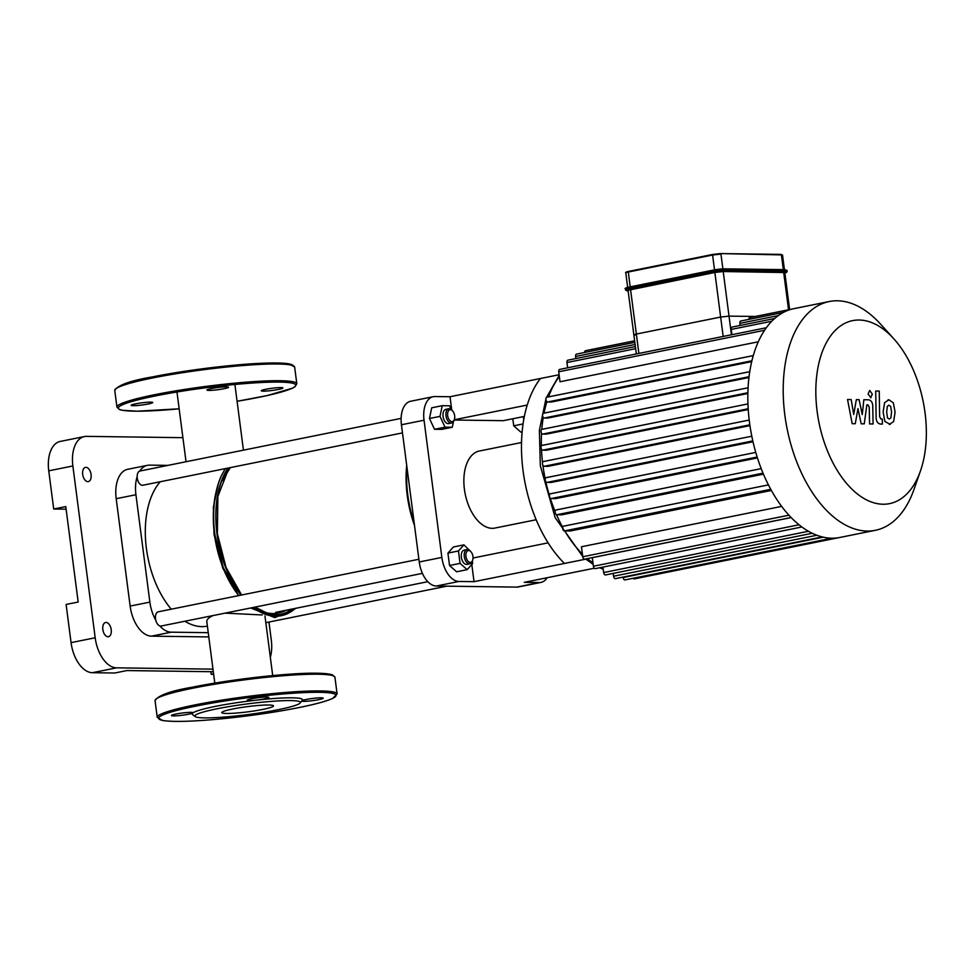 <?xml version="1.0" encoding="UTF-8"?>
<svg xmlns="http://www.w3.org/2000/svg" width="975" height="975" viewBox="0 0 975 975"><rect width="100%" height="100%" fill="white"/><g stroke="black" fill="none" stroke-linecap="round" stroke-linejoin="round"><path stroke-width="1.46" d="M263.335 391.133A10.883 1.085 172.6 0 0 275.486 389.976A10.883 1.085 172.6 0 0 282.908 387.965A10.883 1.085 172.6 0 0 272.927 388.16A10.883 1.085 172.6 0 0 261.458 390.561A10.883 1.085 172.6 0 0 261.324 390.768A10.883 1.085 172.6 0 0 263.335 391.133M224.043 388.72A10.883 1.085 172.6 0 0 228.54 387.233A10.883 1.085 172.6 0 0 217.608 387.55A10.883 1.085 172.6 0 0 206.956 390.037A10.883 1.085 172.6 0 0 215.999 389.939A10.883 1.085 172.6 0 0 224.043 388.72M150.723 402.151A10.883 1.085 172.6 0 0 138.572 403.309A10.883 1.085 172.6 0 0 131.15 405.32A10.883 1.085 172.6 0 0 141.131 405.112A10.883 1.085 172.6 0 0 152.6 402.724A10.883 1.085 172.6 0 0 152.734 402.517A10.883 1.085 172.6 0 0 150.723 402.151M238.266 715.735A10.883 1.085 -7.4 0 1 229.832 716.588M302.018 700.611A10.883 1.085 -7.4 0 1 313.804 698.307A10.883 1.085 -7.4 0 1 323.2 698.173A10.883 1.085 -7.4 0 1 312.999 700.598A10.883 1.085 -7.4 0 1 301.665 701.074M195.207 716.588L192.514 714.541A55.624 5.57 -7.4 0 1 192.892 712.932A10.883 1.085 -7.4 0 1 181.423 715.333A10.883 1.085 -7.4 0 1 171.442 715.528A10.883 1.085 -7.4 0 1 182.093 713.042A10.883 1.085 -7.4 0 1 193.026 712.725A10.883 1.085 -7.4 0 1 192.892 712.932A55.624 5.57 -7.4 0 1 215.17 706.424A55.624 5.57 -7.4 0 1 256.291 700.16A10.883 1.085 -7.4 0 1 247.248 700.245A10.883 1.085 -7.4 0 1 257.9 697.759A10.883 1.085 -7.4 0 1 268.832 697.442A10.883 1.085 -7.4 0 1 256.291 700.16A55.624 5.57 -7.4 0 1 302.274 700.282L300.19 702.951A53.211 5.326 -7.4 0 1 248.32 714.529A53.211 5.326 -7.4 0 1 195.207 716.588A53.211 5.326 -7.4 0 1 216.877 708.825A53.211 5.326 -7.4 0 1 273.768 701.208A53.211 5.326 -7.4 0 1 300.19 702.951M232.562 709.032A26.057 2.608 -7.4 0 1 259.289 705.388A26.057 2.608 -7.4 0 1 273.475 705.888A26.057 2.608 -7.4 0 1 247.967 711.823A26.057 2.608 -7.4 0 1 221.788 712.591A26.057 2.608 -7.4 0 1 232.562 709.032M789.604 309.55L784.802 272.549L723.218 271.525L714.858 272.464L628.058 290.282L633.848 334.876L636.346 334.059L633.848 334.876L634.969 335.083M731.433 334.778L729.02 316.119L755.235 316.473L729.02 316.119L720.647 317.058L729.02 316.119L723.218 271.525M714.858 272.464L720.647 317.058L636.346 334.059L630.557 289.465M855.258 423.723L857.976 408.622L861.181 423.808L864.264 423.845L866.872 404.857L867.969 404.869L869.249 407.05L869.554 423.93L873.076 423.979L872.771 406.697C872.771 402.687 871.358 400.372 868.518 399.774L863.85 399.726L862.253 414.607L859.109 399.665L856.342 399.628L853.71 414.497L851.187 399.555L847.543 399.506L852.174 423.686L855.258 423.723M888.981 405.198L887.372 406.246L886.653 412.072L887.555 417.958L889.2 419.043L890.845 418.007L891.564 412.133L890.65 406.295L888.603 405.234M889.285 424.466L893.636 421.553L895.087 412.181L893.344 402.809L888.895 399.787L884.569 402.687L883.118 412.023L884.873 421.444L890.224 424.381M888.895 399.787L887.969 399.872M875.708 391.048L876.123 417.117C876.111 421.127 877.524 423.442 880.364 424.064L882.375 424.088L882.29 418.994L880.937 418.982L879.657 416.788L879.243 391.085L875.708 391.048M870.663 397.763L872.332 394.132L869.712 390.451L868.055 394.071L870.919 397.739M774.662 318.496L732.164 327.064A2.413 1.377 78.6 0 0 731.238 329.416L731.932 334.681M783.4 312.414L740.805 320.994A2.413 1.377 78.6 0 0 739.879 323.347L740.159 325.455M920.473 470.888A93.356 53.15 -101.4 0 1 864.277 498.664A93.356 53.15 -101.4 0 1 817.135 411.401A93.356 53.15 -101.4 0 1 836.245 329.44A93.356 53.15 -101.4 0 1 893.856 338.837A93.356 53.15 -101.4 0 1 920.473 470.888L914.014 489.365A116.695 66.434 -101.4 0 1 875.343 530.315L839.963 537.444A116.695 66.434 -101.4 0 1 831.858 538.2A116.695 66.434 -101.4 0 1 822.059 536.884A116.695 66.434 -101.4 0 1 811.956 533.13A116.695 66.434 -101.4 0 1 801.487 526.683A116.695 66.434 -101.4 0 1 790.603 516.994A116.695 66.434 -101.4 0 1 770.128 488.158A116.695 66.434 -101.4 0 1 762.389 471.62A116.695 66.434 -101.4 0 1 756.551 455.106A116.695 66.434 -101.4 0 1 752.298 438.616A116.695 66.434 -101.4 0 1 749.458 422.151A116.695 66.434 -101.4 0 1 748.02 405.697A116.695 66.434 -101.4 0 1 748.008 389.269A116.695 66.434 -101.4 0 1 749.568 372.852A116.695 66.434 -101.4 0 1 753.029 356.472A116.695 66.434 -101.4 0 1 766.07 328.087A116.695 66.434 -101.4 0 1 774.467 318.654A116.695 66.434 -101.4 0 1 783.291 312.463A116.695 66.434 -101.4 0 1 792.468 308.978L749.787 317.582A2.413 1.377 78.6 0 0 748.824 319.386M723.17 336.448L720.647 317.058L636.346 334.059L638.869 353.438M584.549 352.499A2.413 1.377 -101.4 0 1 585.5 350.695L634.615 340.799M748.227 409.549L546.451 450.218L542.758 450.17A2.413 1.377 78.6 0 1 541.076 447.915A2.413 1.377 78.6 0 1 541.966 445.417A2.413 1.377 78.6 0 1 542.137 445.404L747.947 403.906L541.966 445.417M747.862 393.498L546.341 434.131L542.746 434.082A2.413 1.377 78.6 0 1 541.052 431.827A2.413 1.377 78.6 0 1 541.954 429.329A2.413 1.377 78.6 0 1 542.124 429.317L748.069 387.794M748.946 377.52L547.865 418.056L544.282 418.019A2.413 1.377 78.6 0 1 542.587 415.752A2.413 1.377 78.6 0 1 543.489 413.254A2.413 1.377 78.6 0 1 543.66 413.242L749.738 371.694M751.701 361.628L551.387 402.017L547.67 401.968A2.413 1.377 78.6 0 1 545.976 399.713A2.413 1.377 78.6 0 1 546.878 397.215A2.413 1.377 78.6 0 1 547.048 397.191L753.273 355.619M758.282 341.798L560.028 381.761L558.736 371.768A2.413 1.377 -101.4 0 1 559.65 369.415L766.313 327.746M799.049 524.782L593.409 566.243L592.3 557.663L791.176 517.579M788.921 515.19L582.758 556.762L581.453 546.756L781.658 506.391M771.383 490.449L570.265 530.997L564.415 530.924A2.413 1.377 -101.4 0 1 562.721 528.657A2.413 1.377 -101.4 0 1 563.623 526.159A2.413 1.377 -101.4 0 1 563.794 526.147L768.434 484.892L563.623 526.159M763.449 474.155L561.856 514.8L556.835 514.727A2.413 1.377 -101.4 0 1 555.153 512.472A2.413 1.377 -101.4 0 1 556.055 509.974A2.413 1.377 -101.4 0 1 556.213 509.962L761.207 468.634L556.055 509.974M757.429 457.933L555.604 498.615L551.119 498.566A2.413 1.377 -101.4 0 1 549.437 496.299A2.413 1.377 -101.4 0 1 550.327 493.801A2.413 1.377 -101.4 0 1 550.497 493.789L755.759 452.412L550.327 493.801M752.993 441.76L551.058 482.467L546.951 482.418A2.413 1.377 -101.4 0 1 545.257 480.151A2.413 1.377 -101.4 0 1 546.158 477.653A2.413 1.377 -101.4 0 1 546.329 477.64L751.798 436.215L546.158 477.653M749.946 425.624L548.035 466.342L544.172 466.282A2.413 1.377 78.6 0 1 542.49 464.027A2.413 1.377 78.6 0 1 543.38 461.528A2.413 1.377 78.6 0 1 543.55 461.516L749.202 420.054L543.38 461.528M567.645 367.807L566.962 362.529A2.413 1.377 -101.4 0 1 567.877 360.177L635.371 346.576M575.872 358.568L575.591 356.472A2.413 1.377 -101.4 0 1 576.518 354.12L634.822 342.371M792.468 308.978A116.695 66.434 -101.4 0 1 793.845 308.673L829.225 301.531A116.695 66.434 -101.4 0 1 880.73 324.309L893.856 338.837M838.598 537.7L634.323 578.882A2.413 1.377 -101.4 0 1 633.141 578.273M623.098 577.078L623.159 577.517A2.413 1.377 78.6 0 0 625.036 579.906L831.943 538.2M613.202 573.41L613.567 576.237A2.413 1.377 78.6 0 0 615.444 578.626L822.254 536.933M593.409 566.243A2.413 1.377 78.6 0 0 595.286 568.632L801.901 526.975M602.952 567.084L603.659 572.557A2.413 1.377 78.6 0 0 605.536 574.945L812.248 533.276M582.758 556.762A2.413 1.377 78.6 0 0 584.634 559.15L791.115 517.518M875.343 530.315A116.695 66.434 -101.4 0 1 784.838 415.021A116.695 66.434 -101.4 0 1 829.225 301.531M524.355 416.423L503.222 420.688L454.179 420.018M451.73 409.951L450.011 396.74L559.114 374.741M471.803 564.488L474.033 581.673L458.933 581.466A24.18 13.772 -101.4 0 1 441.858 557.42L424.04 420.213A24.18 13.772 -101.4 0 1 433.241 396.691A24.18 13.772 -101.4 0 1 434.923 396.533L450.011 396.74M547.194 577.724A24.18 13.772 -101.4 0 1 540.991 582.404A24.18 13.772 -101.4 0 1 539.309 582.55L524.221 582.355L594.287 568.23M548.108 542.856L473.021 558.005M536.165 519.748L494.886 528.072A39.305 22.376 -101.4 0 1 464.405 489.243A39.305 22.376 -101.4 0 1 479.347 451.023L521.528 442.516M433.241 396.691L410.633 401.249A24.18 13.772 78.6 0 0 401.432 424.771L424.04 420.213M441.858 557.42L419.25 561.978A24.18 13.772 78.6 0 0 436.325 586.024L458.933 581.466M539.309 582.55L516.701 587.108L436.325 586.024M474.033 581.673L585.829 559.138M516.701 587.108A24.18 13.772 78.6 0 0 518.383 586.962L540.991 582.404M540.455 378.507A111.711 63.594 78.6 0 0 564.476 563.44M454.265 419.762L527.231 405.052M419.25 561.978L401.432 424.771M270.331 657.345A30.225 17.209 -101.4 0 0 271.306 640.148L268.954 622.038M182.91 437.678L86.47 436.373A30.225 17.209 -101.4 0 0 84.374 436.568L60.243 441.431A30.225 17.209 78.6 0 0 48.75 470.827L53.71 509.011L65.764 506.573L78.171 602.026L66.105 604.451L71.065 642.635A30.225 17.209 78.6 0 0 92.406 672.701L114.782 673.006L126.835 670.568L213.306 671.738M48.75 470.827L72.869 465.965A30.225 17.209 -101.4 0 1 84.374 436.568M72.869 465.965L95.184 637.772L71.065 642.635M92.406 672.701L116.537 667.838A30.225 17.209 -101.4 0 1 95.184 637.772M116.537 667.838L212.977 669.142M111.223 629.655A7.252 4.132 -101.4 0 1 108.469 636.712A7.252 4.132 -101.4 0 1 102.984 630.411A7.252 4.132 -101.4 0 1 105.593 622.489A7.252 4.132 -101.4 0 1 111.223 629.655M91.077 474.545A7.252 4.132 -101.4 0 1 88.323 481.601A7.252 4.132 -101.4 0 1 82.838 475.3A7.252 4.132 -101.4 0 1 85.447 467.378A7.252 4.132 -101.4 0 1 91.077 474.545M208.784 636.919L151.491 636.151A30.225 17.209 -101.4 0 1 130.138 606.084L116.196 498.7A30.225 17.209 -101.4 0 1 127.688 469.304L147.432 465.331A30.225 17.209 -101.4 0 1 149.528 465.136L167.944 465.38M213.586 673.835L211.222 674.298L213.647 674.334M211.222 674.298L210.892 671.702M208.236 632.678L171.222 632.178A30.225 17.209 -101.4 0 1 159.839 625.938M155.793 620.234A30.225 17.209 -101.4 0 1 149.87 602.111L135.927 494.727A30.225 17.209 -101.4 0 1 137.158 476.702M139.73 471.083A30.225 17.209 -101.4 0 1 147.432 465.331M66.105 509.169L53.71 509.011M225.079 613.141L262.226 614.957M214.793 683.109L206.822 621.745C206.554 619.686 208.601 617.638 212.964 615.591M160.278 481.735A78.597 44.74 78.6 0 0 171.259 609.192M184.921 621.246A78.597 44.74 78.6 0 0 207.358 626.133L207.382 626.121M522.137 431.84L520.821 432.108L513.727 425.819L512.801 418.75M513.727 425.819L523.063 423.942M523.733 419.725L523.331 416.63M406.709 465.428A82.229 46.812 78.6 0 0 414.521 525.513M414.156 522.771A84.642 48.189 -101.4 0 1 406.965 467.33M418.897 559.26L158.303 611.8A7.252 4.132 78.6 0 0 155.598 619.296A7.252 4.132 78.6 0 0 160.668 626.072A7.252 4.132 78.6 0 0 161.168 626.023L422.407 573.361M468.67 550.509A6.045 3.437 -101.4 0 1 470.925 551.728A6.045 3.437 -101.4 0 1 472.643 560.284A6.045 3.437 -101.4 0 1 466.623 558.992A6.045 3.437 -101.4 0 1 468.67 550.509M470.925 551.728L470.242 550.972A7.252 4.132 78.6 0 0 467.537 549.51A7.252 4.132 78.6 0 0 467.037 549.559A7.252 4.132 78.6 0 0 464.429 557.493A7.252 4.132 78.6 0 0 469.901 563.782A7.252 4.132 78.6 0 0 472.314 561.234L472.643 560.284M469.901 563.782L466.976 564.379A7.252 4.132 -101.4 0 1 461.504 558.078A7.252 4.132 -101.4 0 1 464.112 550.144L467.037 549.559M472.339 561.173L472.643 563.55L467.159 569.656L456.629 571.789L449.536 565.5L447.927 553.105L453.412 546.987L463.942 544.867L471.144 551.984M447.927 553.105L458.457 550.972L463.942 544.867M467.159 569.656L460.066 563.379L458.457 550.972M449.536 565.5L460.066 563.379M401.115 418.372L140.01 471.01A7.252 4.132 78.6 0 0 137.256 478.067A7.252 4.132 78.6 0 0 142.886 485.245L402.492 432.9M454.655 415.728A6.045 3.437 -101.4 0 1 454.362 419.494A6.045 3.437 -101.4 0 1 449.597 420.335A6.045 3.437 -101.4 0 1 447.915 412.011A6.045 3.437 -101.4 0 1 452.632 410.938A6.045 3.437 -101.4 0 1 454.655 415.728M452.632 410.938L451.961 410.183A7.252 4.132 78.6 0 0 448.756 408.769A7.252 4.132 78.6 0 0 446.136 416.703A7.252 4.132 78.6 0 0 451.62 422.992A7.252 4.132 78.6 0 0 454.021 420.444L454.362 419.494M451.62 422.992L448.695 423.589A7.252 4.132 -101.4 0 1 443.211 417.288A7.252 4.132 -101.4 0 1 445.831 409.366L448.756 408.769M453.472 421.602L452.29 427.257L441.76 429.378L434.497 429.28L429.475 418.494L431.706 407.806L442.236 405.685L449.499 405.783L451.242 409.512M452.29 427.257L445.027 427.16L440.005 416.374L442.236 405.685M434.497 429.28L445.027 427.16M429.475 418.494L440.005 416.374M152.831 376.85A89.481 8.97 -7.4 0 1 243.202 364.443A89.481 8.97 -7.4 0 1 293.195 365.722M152.283 378.032A90.687 9.092 -7.4 0 1 245.261 365.345A90.687 9.092 -7.4 0 1 294.645 367.063L289.209 363.894C283.883 362.956 275.06 362.737 262.75 363.236C232.915 364.345 184.884 370.293 152.746 376.862C130.589 380.579 117.926 385.101 114.77 390.427A90.687 9.092 -7.4 0 1 152.283 378.032M296.814 383.76L295.035 386.722L292.378 388.221L266.955 395.618L237.083 401.286A89.481 8.97 -7.4 0 0 285.59 382.334A89.481 8.97 -7.4 0 0 155.305 395.947A89.481 8.97 -7.4 0 0 119.303 409.281A89.481 8.97 -7.4 0 0 179.156 408.805L137.109 411.206L122.338 410.292L119.389 409.524L116.939 407.123A90.687 9.092 -7.4 0 1 154.452 394.741A90.687 9.092 -7.4 0 1 247.431 382.054A90.687 9.092 -7.4 0 1 296.814 383.76L294.645 367.063M195.597 706.156A89.481 8.97 -7.4 0 1 335.632 694.614A89.481 8.97 -7.4 0 1 210.722 719.794A89.481 8.97 -7.4 0 1 195.597 706.156M194.744 704.949A90.687 9.092 -7.4 0 1 287.723 692.274A90.687 9.092 -7.4 0 1 337.106 693.981L332.658 698.429C327.746 700.696 319.276 703.158 307.247 705.827C287.844 710.068 265.273 713.749 239.509 716.869C201.886 721.207 176.268 722.426 162.63 720.513L157.231 717.344A90.687 9.092 -7.4 0 1 194.744 704.949M157.231 717.344L155.062 700.635A90.687 9.092 -7.4 0 1 192.575 688.253A90.687 9.092 -7.4 0 1 285.553 675.565A90.687 9.092 -7.4 0 1 334.937 677.272L337.106 693.981M193.123 687.07A89.481 8.97 -7.4 0 1 283.493 674.651A89.481 8.97 -7.4 0 1 333.487 675.943M720.562 253.585L780.938 254.39L782.535 255.097L780.938 254.39L720.476 253.573L781.414 254.902L783.327 269.636M712.774 254.438L628.522 271.428C626.084 271.94 625.182 272.415 625.792 272.842L628.522 271.428L712.822 254.426L720.476 253.573L712.591 255.011L720.952 254.085L722.877 268.881M630.216 286.845L628.29 272.013L712.591 255.011L714.517 269.868M627.547 290.782L627.717 290.782A7.861 0.792 -7.4 0 1 629.509 289.441L629.082 288.844A8.47 0.853 172.6 0 0 625.584 290.002L627.717 290.782M629.509 289.441L713.81 272.452L713.383 271.854L629.082 288.844L629.204 287.064C625.584 287.954 624.341 288.539 625.426 288.807A8.47 0.853 -7.4 0 1 628.924 287.649L713.225 270.66A8.47 0.853 -7.4 0 1 724.937 269.344L785.399 270.16A8.47 0.853 -7.4 0 1 786.971 270.453L787.118 271.647A8.47 0.853 172.6 0 0 785.545 271.355L725.095 270.538A8.47 0.853 172.6 0 0 713.383 271.854L713.456 270.063L724.462 268.844L724.681 271.233L785.143 272.049L784.912 269.661L786.971 270.453M713.81 272.452A7.861 0.792 -7.4 0 1 724.681 271.233M785.143 272.049A7.861 0.792 -7.4 0 1 784.863 273.049L787.118 271.647M724.547 268.856L784.912 269.661L724.376 268.844A7.861 0.792 172.6 0 0 713.493 270.063L629.155 287.064L713.42 270.087M629.119 287.077A7.861 0.792 172.6 0 0 626.279 288.308M783.681 272.342L788.543 309.77M771.773 321.238L731.238 329.416M778.257 315.62L739.879 323.347M542.539 462.528A107.628 61.267 -101.4 0 1 541.478 449.134M541.369 445.855A107.628 61.267 -101.4 0 1 541.552 433.205M541.808 429.366A107.628 61.267 -101.4 0 1 543.258 417.385M544.026 413.144A107.628 61.267 -101.4 0 1 546.926 401.639M548.523 396.874A107.628 61.267 -101.4 0 1 559.357 376.569M603.135 568.498A107.628 61.267 -101.4 0 1 600.905 567.499M592.983 562.88A107.628 61.267 -101.4 0 1 587.364 558.602M582.404 554.056A107.628 61.267 -101.4 0 1 564.769 530.924M562.733 527.353A107.628 61.267 -101.4 0 1 556.493 514.654M555.116 511.424A107.628 61.267 -101.4 0 1 550.241 498.091M549.388 495.361A107.628 61.267 -101.4 0 1 545.756 481.528M545.232 479.091A107.628 61.267 -101.4 0 1 542.868 465.197M635.639 348.684L566.962 362.529M635.091 344.48L575.591 356.472M764.571 330.269L558.736 371.768M752.797 440.907L546.951 482.418M763.023 473.155L556.835 514.727M757.148 457.019L551.119 498.566M770.762 489.316L564.415 530.924M749.824 424.82L544.172 466.282M751.896 360.787L547.67 401.968M747.886 392.73L542.746 434.082M749.044 376.728L544.282 418.019M748.178 408.757L542.758 450.17M816.855 535.251L613.567 576.237M808.458 531.265L603.659 572.557M823.29 537.176L623.159 577.517M151.491 636.151L171.222 632.178M130.138 606.084L149.87 602.111M116.196 498.7L135.927 494.727M225.091 474.216A79.84 45.459 -101.4 0 1 229.454 467.781M286.065 610.265A79.84 45.459 -101.4 0 1 254.353 607.242M291.769 609.107A81.498 46.398 -101.4 0 1 270.587 614.543L254.17 607.279M241.264 595.079A82.656 47.056 -101.4 0 1 217.145 533.703A82.656 47.056 -101.4 0 1 228.235 468.037M294.718 608.51A82.656 47.056 -101.4 0 1 253.549 607.401M241.02 595.128A82.972 47.239 -101.4 0 1 216.962 533.691A82.972 47.239 -101.4 0 1 227.87 468.11M295.291 608.4A82.972 47.239 -101.4 0 1 253.22 607.474M238.729 595.591A83.874 47.751 -101.4 0 1 214.817 534.02A83.874 47.751 -101.4 0 1 221.288 475.958L225.237 468.634M236.23 592.227A81.352 46.312 -101.4 0 1 214.451 534.398A81.352 46.312 -101.4 0 1 216.048 492.095M116.939 407.123L114.77 390.427M155.062 700.635C158.218 695.309 170.881 690.787 193.038 687.07C229.71 679.551 286.65 673.03 314.438 673.189L329.489 674.103L332.463 674.871L334.937 677.272M627.681 287.393L625.792 272.842M625.426 288.807L625.584 290.002M784.424 269.648L782.535 255.097M636.322 353.949L633.848 334.876M559.199 375.351L546.487 397.41M545.927 398.933L539.382 430.328L540.333 465.758L555.202 517.713L582.721 556.493M603.232 569.229L599.637 567.755M593.166 564.318L585.609 558.955M753.273 355.595L546.878 397.215M748.081 387.77L541.954 429.329M749.751 371.67L543.489 413.254M222.044 481.028L230.332 467.61M262.519 610.728L254.95 607.12M241.617 595.006L226.005 567.377L217.364 533.739L217.888 496.397L228.979 467.878M296.534 608.144L274.804 617.626L250.697 607.986M238.717 595.591L223.263 567.633L214.744 534.093C211.989 511.656 214.171 492.278 221.288 475.958M238.546 595.628L222.739 568.12L214.049 534.605L213.354 507.268L218.473 483.198M272.707 675.59L264.968 615.968M243.433 450.17L234.902 384.479M186.03 461.736L176.975 391.999M427.818 581.685L275.584 612.373M446.855 586.17L265.834 622.672"/></g></svg>

